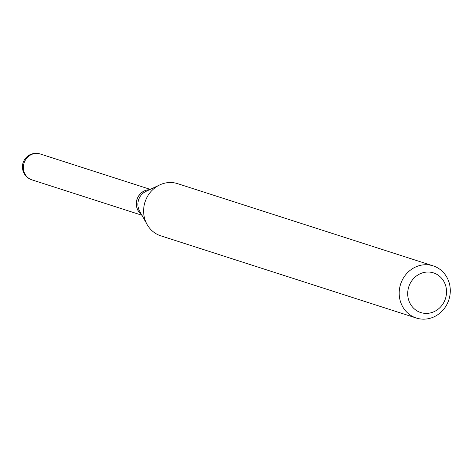 <?xml version="1.0" encoding="UTF-8"?>
<svg xmlns="http://www.w3.org/2000/svg" width="472" height="472" viewBox="0 0 472 472"><rect width="100%" height="100%" fill="white"/><g stroke="black" fill="none" stroke-linecap="round" stroke-linejoin="round"><path stroke-width="0.71" d="M149.5 189.732A13.594 12.579 107.8 0 0 136.998 199.379A13.594 12.579 107.8 0 0 141.529 214.506M149.441 189.756A13.594 12.579 107.8 0 0 137.694 197.815A13.594 12.579 107.8 0 0 141.494 214.453M433.137 265.86L177.572 183.643A27.405 25.358 107.8 0 0 159.76 184.906L145.883 191.431A13.594 12.579 107.8 0 0 139.199 198.299A13.594 12.579 107.8 0 0 139.582 211.025L147.052 224.412A27.405 25.358 107.8 0 0 160.787 235.823L416.351 318.039A27.405 25.358 107.8 0 0 447.639 302.924A27.405 25.358 107.8 0 0 433.137 265.86A27.405 25.358 107.8 0 0 401.849 280.976A27.405 25.358 107.8 0 0 416.351 318.039M409.72 284.374A20.827 19.269 107.8 0 0 418.493 311.65A20.827 19.269 107.8 0 0 444.518 301.053A20.827 19.269 107.8 0 0 435.744 273.784A20.827 19.269 107.8 0 0 409.72 284.374M159.76 184.906A27.405 25.358 107.8 0 0 146.279 198.759A27.405 25.358 107.8 0 0 147.052 224.412M31.872 179.838A13.594 13.594 0 0 1 23.665 161.265A13.594 13.594 0 0 1 40.197 153.96A13.594 12.579 107.8 0 0 24.68 161.459A13.594 12.579 107.8 0 0 30.403 179.254A13.594 12.579 107.8 0 0 31.872 179.838L141.942 215.25M40.197 153.96L150.267 189.372"/></g></svg>
